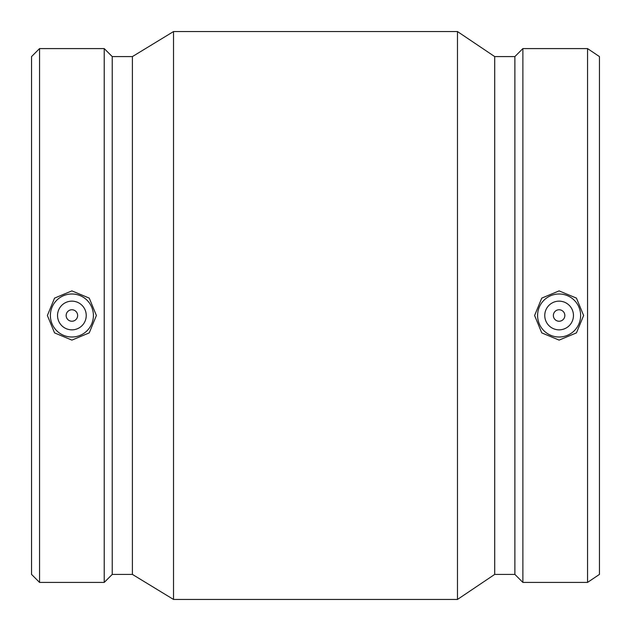<?xml version="1.0" encoding="UTF-8"?>
<svg xmlns="http://www.w3.org/2000/svg" width="631" height="631" viewBox="0 0 631 631"><rect width="100%" height="100%" fill="white"/><g stroke="black" fill="none" stroke-linecap="round" stroke-linejoin="round"><path stroke-width="0.95" d="M553.371 315.5A5.734 5.734 0 0 1 561.976 310.531A5.734 5.734 0 0 1 561.976 320.469A5.734 5.734 0 0 1 553.371 315.5M544.766 315.5A14.339 14.339 0 0 1 566.283 303.077A14.339 14.339 0 0 1 566.283 327.923A14.339 14.339 0 0 1 544.766 315.5M77.629 315.5A5.734 5.734 0 0 1 69.024 320.469A5.734 5.734 0 0 1 69.024 310.531A5.734 5.734 0 0 1 77.629 315.5M86.234 315.5A14.339 14.339 0 0 1 64.717 327.923A14.339 14.339 0 0 1 64.717 303.077A14.339 14.339 0 0 1 86.234 315.5M50.377 315.5A21.509 21.509 0 0 1 71.895 293.991A21.509 21.509 0 0 1 93.404 315.5A21.509 21.509 0 0 1 71.895 337.009A21.509 21.509 0 0 1 50.377 315.5M559.105 337.009A21.509 21.509 0 0 0 580.623 315.5A21.509 21.509 0 0 0 559.105 293.991A21.509 21.509 0 0 0 537.596 315.5A21.509 21.509 0 0 0 559.105 337.009M559.105 340.109L541.761 332.884L534.599 315.5L541.761 298.116L559.105 290.891L576.45 298.116L583.62 315.5L576.45 332.884L559.105 340.109M71.895 290.891L89.239 298.116L96.401 315.5L89.239 332.884L71.895 340.109L54.55 332.884L47.38 315.5L54.55 298.116L71.895 290.891M39.556 48.587L31.55 56.593L31.55 574.407L39.556 582.413L104.225 582.413L104.225 48.587L39.556 48.587L39.556 582.413M104.225 48.587L112.231 56.593L112.231 574.407L104.225 582.413M112.231 56.593L132.4 56.593L132.4 574.407L173.525 599.45L457.475 599.45L457.475 31.55L173.525 31.55L173.525 599.45M457.475 31.55L494.704 56.593L494.704 574.407L457.475 599.45M494.704 56.593L514.872 56.593L514.872 574.407L522.878 582.413L587.548 582.413L587.548 48.587L522.878 48.587L522.878 582.413M587.548 48.587L599.45 56.593L599.45 574.407L587.548 582.413M112.231 574.407L132.4 574.407M132.4 56.593L173.525 31.55M494.704 574.407L514.872 574.407M514.872 56.593L522.878 48.587"/></g></svg>
